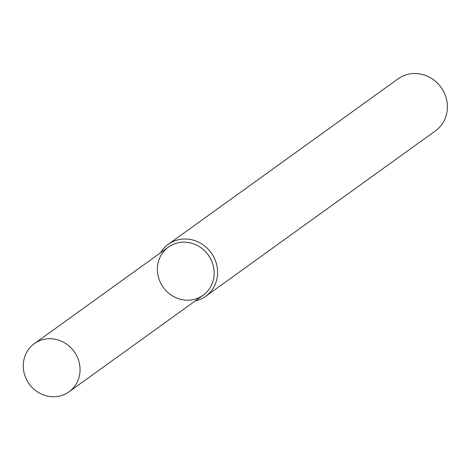 <?xml version="1.0" encoding="UTF-8"?>
<svg xmlns="http://www.w3.org/2000/svg" width="470" height="470" viewBox="0 0 470 470"><rect width="100%" height="100%" fill="white"/><g stroke="black" fill="none" stroke-linecap="round" stroke-linejoin="round"><path stroke-width="0.7" d="M69.008 391.827L203.116 295.26A29.681 27.706 -125.8 0 0 211.647 260.956A29.681 27.706 -125.8 0 0 180.333 242.391A29.681 27.706 -125.8 0 0 164.353 288.762A29.681 27.706 -125.8 0 0 212.628 282.37A29.681 27.706 -125.8 0 0 180.333 242.391A29.681 27.706 -125.8 0 0 168.43 247.091L34.322 343.658A29.681 27.706 -125.8 0 0 29.175 383.931A29.681 27.706 -125.8 0 0 69.008 391.827A29.681 27.706 -125.8 0 0 77.532 357.523A29.681 27.706 -125.8 0 0 46.225 338.958A29.681 27.706 -125.8 0 0 34.322 343.658M195.179 300.976A32.031 29.898 -125.8 0 0 205.672 296.312A32.031 29.898 -125.8 0 0 214.872 259.299A32.031 29.898 -125.8 0 0 181.085 239.259A32.031 29.898 -125.8 0 0 168.242 244.329A32.031 29.898 -125.8 0 0 160.493 252.801M205.672 296.312L435.484 130.836A32.031 29.898 -125.8 0 0 444.685 93.818A32.031 29.898 -125.8 0 0 410.897 73.778A32.031 29.898 -125.8 0 0 398.055 78.854L168.242 244.329"/></g></svg>
